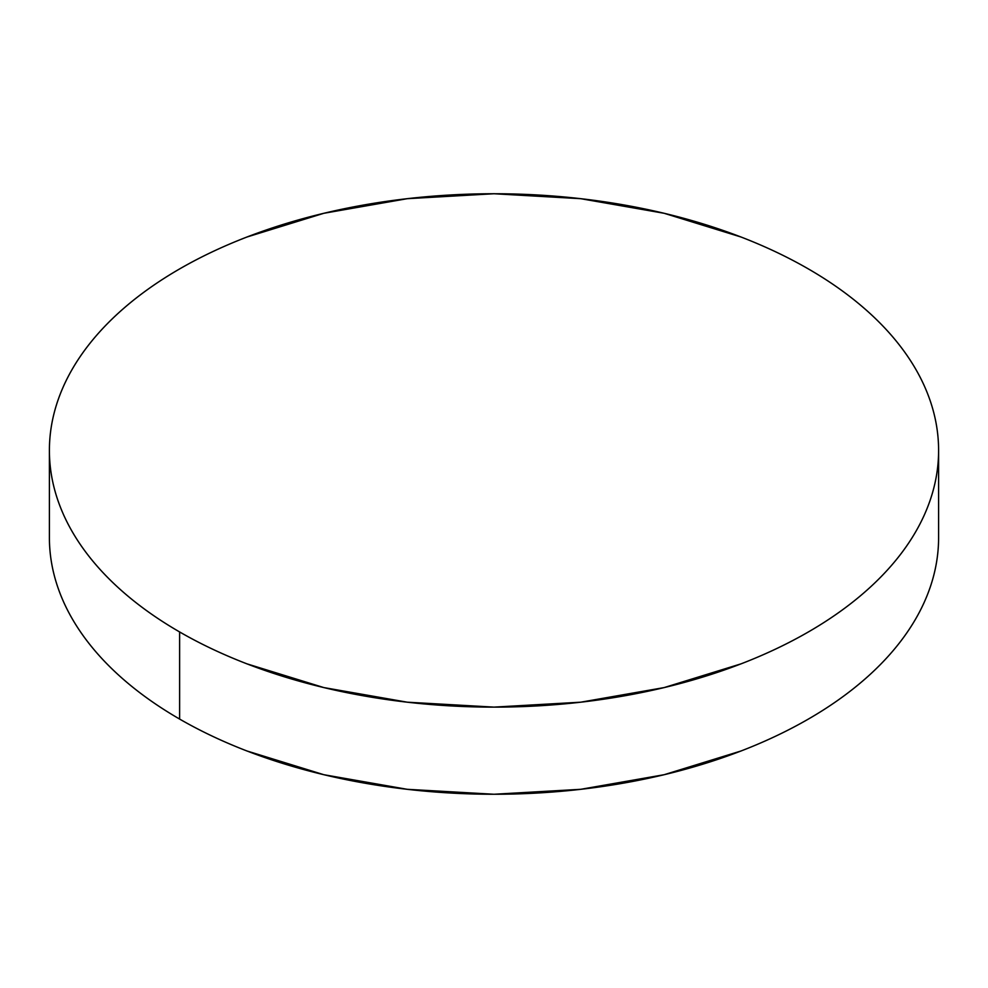 <?xml version="1.0" encoding="UTF-8"?>
<svg xmlns="http://www.w3.org/2000/svg" width="988" height="988" viewBox="0 0 988 988"><rect width="100%" height="100%" fill="white"/><g stroke="black" fill="none" stroke-linecap="round" stroke-linejoin="round"><path stroke-width="1.48" d="M938.6 537.558C938.6 554.416 935.747 571.113 930.054 587.638C924.36 604.174 915.925 620.217 904.761 635.79C893.584 651.364 879.888 666.159 863.673 680.164C847.457 694.181 829.018 707.149 808.382 719.066C787.732 730.984 765.28 741.63 741.012 750.991L664.146 774.716L580.734 789.313L494 794.253L407.266 789.313L323.854 774.716L246.988 750.991C222.72 741.63 200.268 730.984 179.618 719.066C158.982 707.149 140.543 694.181 124.327 680.164C108.112 666.159 94.416 651.364 83.239 635.79C72.075 620.217 63.64 604.174 57.946 587.638C52.253 571.113 49.4 554.416 49.4 537.558A444.6 256.682 0 0 0 179.618 719.066A444.6 256.682 0 0 0 664.146 774.716A444.6 256.682 0 0 0 938.6 537.558L938.6 450.442A444.6 256.682 180 0 1 664.146 687.586A444.6 256.682 180 0 1 179.618 631.95L179.618 719.066L179.618 631.95A444.6 256.682 180 0 1 49.4 450.442A444.6 256.682 180 0 1 323.854 213.285A444.6 256.682 180 0 1 808.382 268.934A444.6 256.682 180 0 1 938.6 450.442C938.6 433.584 935.747 416.887 930.054 400.362C924.36 383.826 915.925 367.783 904.761 352.21C893.584 336.636 879.888 321.841 863.673 307.836C847.457 293.819 829.018 280.851 808.382 268.934C787.732 257.016 765.28 246.37 741.012 237.009L664.146 213.285L580.734 198.687L494 193.747L407.266 198.687L323.854 213.285L246.988 237.009C222.72 246.37 200.268 257.016 179.618 268.934C158.982 280.851 140.543 293.819 124.327 307.836C108.112 321.841 94.416 336.636 83.239 352.21C72.075 367.783 63.64 383.826 57.946 400.362C52.253 416.887 49.4 433.584 49.4 450.442C49.4 467.287 52.253 483.984 57.946 500.521C63.64 517.045 72.075 533.1 83.239 548.673C94.416 564.234 108.112 579.03 124.327 593.047C140.543 607.064 158.982 620.032 179.618 631.95C200.268 643.867 222.72 654.501 246.988 663.862L323.854 687.586L407.266 702.196L494 707.124L580.734 702.196L664.146 687.586L741.012 663.862C765.28 654.501 787.732 643.867 808.382 631.95C829.018 620.032 847.457 607.064 863.673 593.047C879.888 579.03 893.584 564.234 904.761 548.673C915.925 533.1 924.36 517.045 930.054 500.521C935.747 483.984 938.6 467.287 938.6 450.442M49.4 537.558L49.4 450.442"/></g></svg>
